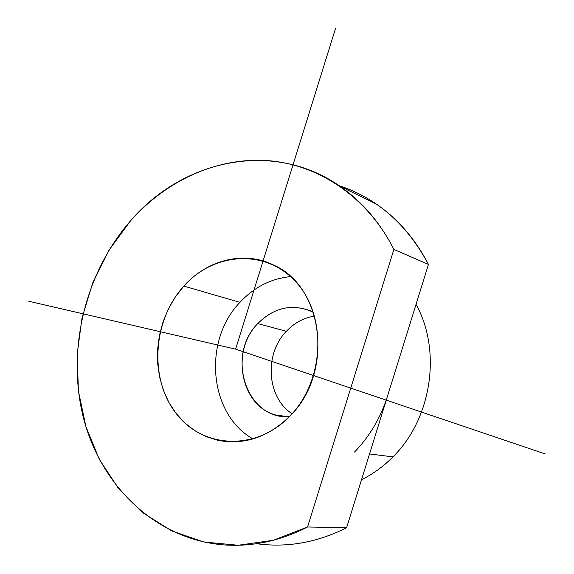 <?xml version="1.0" encoding="UTF-8"?>
<svg xmlns="http://www.w3.org/2000/svg" width="574" height="574" viewBox="0 0 574 574"><rect width="100%" height="100%" fill="white"/><g stroke="black" fill="none" stroke-linecap="round" stroke-linejoin="round"><path stroke-width="0.86" d="M183.831 286.103C207.365 259.505 244.768 250.264 274.3 265.396C323.686 287.136 333.996 372.82 290.265 415.727C324.382 380.591 327.13 316.834 296.866 283.025C267.089 248.671 214.461 251.534 183.831 286.103C152.784 320.206 148.867 378.488 176.075 413.395C202.787 448.789 256.578 451.386 290.265 415.727C268.524 437.194 244.359 445.381 217.768 440.301L205.815 436.52L194.701 430.636L184.692 422.83L176.003 413.302L168.821 402.309L163.303 390.119L159.558 377.025L157.642 363.335L157.599 349.365L159.421 335.431L163.052 321.835L168.412 308.891L175.393 296.887L183.831 286.103L239.946 302.347L183.831 286.103M290.602 276.618C271.122 278.512 254.239 287.086 239.946 302.347C202.687 340.691 208.807 414.22 253.041 438.923C208.807 414.22 202.687 340.691 239.946 302.347C254.239 287.086 271.122 278.512 290.602 276.618M256.585 543.7C287 547.897 317.006 542.574 346.603 527.728L428.455 264.442C407.296 224.728 377.513 198.475 339.105 185.682C352.185 189.929 364.576 196.05 376.279 204.028C397.969 218.959 415.361 239.1 428.455 264.442L393.886 249.417C380.347 222.812 362.338 201.739 339.858 186.198C273.654 139.826 183.221 159.077 130.391 221.026C84.665 273.411 66.096 351.518 83.826 419.307C101.655 486.888 156.515 539.574 223.925 544.905C252.273 546.943 280.148 540.973 307.549 526.989L273.26 540.292L238.153 545.264L203.799 541.985L171.626 530.893L142.854 512.74L118.495 488.503L99.309 459.315L85.849 426.389L78.416 391.009L77.153 354.438L82.01 317.953L92.773 282.774L109.074 250.085L130.391 221.026C166.252 180.401 217.41 156.917 268.352 160.663C319.151 164.731 367.561 197.198 393.886 249.417L307.549 526.989L346.603 527.728C320.328 540.988 293.515 546.656 266.171 544.719M313.382 312.256C293.192 303.165 274.652 306.947 257.769 323.585C225.56 355.328 246.332 419.874 289.325 416.695L276.926 415.296C240.937 407.181 229.952 351.432 257.769 323.585C273.576 307.815 291.205 303.596 310.649 310.929L313.382 312.256M286.361 331.298L257.769 323.585L286.361 331.298C263.983 353.993 266.695 397.387 292.087 413.761C266.695 397.387 263.983 353.993 286.361 331.298C294.369 322.868 303.775 317.802 314.581 316.087C303.775 317.802 294.369 322.868 286.361 331.298M387.55 396.01C380.684 417.7 369.67 436.376 354.531 452.061C369.67 436.376 380.684 417.7 387.55 396.01L346.603 527.728L307.549 526.989L393.886 249.417L428.455 264.442L387.55 396.01M361.541 479.685C373.043 474.024 383.518 466.425 392.96 456.882C431.813 418.704 441.808 350.649 416.042 304.363C441.808 350.649 431.813 418.704 392.96 456.882L369.541 453.941L392.96 456.882C383.518 466.425 373.043 474.024 361.541 479.685M335.446 28.7L235.598 349.15L545.243 453.948M235.598 349.15L28.757 301.242M217.768 440.301L231.028 441.887M339.858 186.198L376.279 204.028M276.926 415.296L285.393 416.645"/></g></svg>
